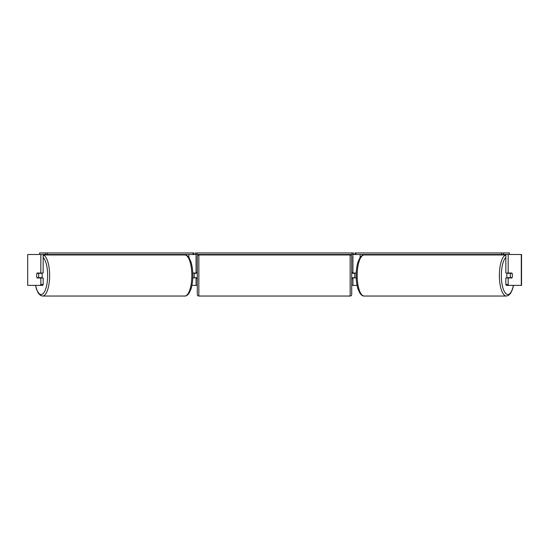 <?xml version="1.0" encoding="UTF-8"?>
<svg xmlns="http://www.w3.org/2000/svg" width="549" height="549" viewBox="0 0 549 549"><rect width="100%" height="100%" fill="white"/><g stroke="black" fill="none" stroke-linecap="round" stroke-linejoin="round"><path stroke-width="0.82" d="M192.781 277.972L196.062 277.664M191.924 285.384L196.062 285.384L196.062 277.972M40.31 285.384L40.839 284.492L43.158 284.492L42.637 285.384L27.711 285.384L27.711 254.503L43.158 254.503L43.158 273.031L40.839 273.031L40.839 254.503L45.382 254.503L45.382 252.959L47.358 252.959L47.358 254.503L193.035 254.503L193.035 252.959L193.955 252.959L193.955 254.503L195.444 254.503L195.444 252.959L353.556 252.959L353.556 254.503L352.012 254.503L352.012 252.959M194.209 277.972L194.209 273.031M196.062 273.34L196.062 254.503M196.062 273.031L192.781 273.031M173.697 254.969L173.697 254.503M356.219 277.972L352.938 277.664M357.076 285.384L352.938 285.384L352.938 277.972M509.431 254.503L509.431 252.959L355.045 252.959L355.045 254.503L353.556 254.503M354.791 277.972L352.63 277.664L352.63 278.59L351.703 278.59M354.791 277.664L354.791 273.031M352.938 273.34L352.938 254.503M352.938 273.031L356.219 273.031M375.303 254.969L375.303 254.503M507.214 277.972A3.088 1.057 -90 0 1 506.789 275.502A3.088 1.057 -90 0 1 507.214 273.031M510.275 275.502A3.088 1.057 -90 0 1 510.577 273.34L512.08 273.34A3.088 1.057 -90 0 1 512.382 275.502A3.088 1.057 -90 0 1 512.08 277.664L510.577 277.664A3.088 1.057 -90 0 1 510.275 275.502M508.086 273.031A3.088 1.057 -90 0 0 507.962 273.34L510.577 273.34M508.086 277.972A3.088 1.057 -90 0 1 507.962 277.664L510.577 277.664M40.839 273.031L37.037 273.031A3.088 1.057 -90 0 0 36.618 275.502A3.088 1.057 -90 0 0 37.037 277.972L40.839 277.972L40.839 284.492M196.062 285.384L197.297 285.384M351.703 285.384L352.938 285.384M508.69 285.384L521.55 285.384L521.55 254.503L505.842 254.503L505.842 273.031L511.963 273.031A3.088 1.057 -90 0 1 511.963 277.972L508.161 277.972L508.161 284.492L508.69 285.384L506.363 285.384L505.842 284.492L505.842 277.972L508.161 277.972M508.161 273.031L508.161 254.503L503.618 254.503L503.618 252.959M505.842 284.492L508.161 284.492M27.711 285.384L27.711 254.503M43.158 284.492L43.158 277.972L40.839 277.972M41.786 277.972A3.088 1.057 -90 0 0 42.211 275.502A3.088 1.057 -90 0 0 41.786 273.031M38.423 277.664A3.088 1.057 -90 0 0 38.725 275.502A3.088 1.057 -90 0 0 38.423 273.34L36.92 273.34A3.088 1.057 -90 0 0 36.618 275.502A3.088 1.057 -90 0 0 36.92 277.664L41.038 277.664A3.088 1.057 -90 0 1 40.914 277.972M38.423 273.34L41.038 273.34A3.088 1.057 -90 0 0 40.914 273.031M198.841 254.969A1.544 1.544 0 0 0 197.297 256.513L197.297 294.497A1.544 1.544 0 0 0 198.841 296.041L350.159 296.041A1.544 1.544 0 0 0 351.703 294.497L351.703 256.513A1.544 1.544 0 0 0 350.159 254.969L198.841 254.969L198.841 296.041M197.297 272.414L196.37 272.414L196.37 273.34L194.209 273.34M194.209 277.664L196.37 277.664L196.37 278.59L197.297 278.59M354.791 273.34L352.63 273.34L352.63 272.414L351.703 272.414M45.382 252.959L39.569 252.959L39.569 254.503M47.358 252.959L193.035 252.959M193.955 254.503L193.035 254.503M47.358 254.503L45.382 254.503M196.988 252.959L196.988 254.503L352.012 254.503M196.988 254.503L195.444 254.503M501.642 252.959L501.642 254.503L355.965 254.503L355.965 252.959M501.642 254.503L503.618 254.503M355.045 254.503L355.965 254.503M188.877 257.495L188.877 254.503M360.123 257.495L360.123 254.503M505.842 255.031A20.539 7.02 90 0 0 499.37 275.502A20.539 7.02 90 0 0 506.398 296.041L508.381 295.499L510.673 293.214L512.498 289.275L513.521 285.384M513.39 285.384A18.995 6.499 -90 0 1 506.089 293.79A18.995 6.499 -90 0 1 501.354 275.502A18.995 6.499 -90 0 1 505.842 257.44M357.179 275.502A20.539 7.02 -90 0 1 364.2 254.969C362.862 254.818 361.434 255.765 359.924 257.797L358.099 261.729C356.829 265.634 356.184 270.225 356.164 275.502C356.184 280.779 356.829 285.37 358.099 289.275L359.924 293.214C361.434 295.245 362.862 296.186 364.2 296.041A20.539 7.02 -90 0 1 357.179 275.502M521.289 285.384L521.289 254.503M43.158 255.031A20.539 7.02 90 0 1 49.63 275.502A20.539 7.02 90 0 1 42.602 296.041L40.619 295.499L38.327 293.214L36.502 289.275L35.479 285.384M35.61 285.384A18.995 6.499 -90 0 0 42.911 293.79A18.995 6.499 -90 0 0 47.646 275.502A18.995 6.499 -90 0 0 43.158 257.44M184.8 254.969C186.138 254.818 187.566 255.765 189.076 257.797L190.901 261.729C192.171 265.634 192.816 270.225 192.836 275.502C192.816 280.779 192.171 285.37 190.901 289.275L189.076 293.214C187.566 295.245 186.138 296.186 184.8 296.041A20.539 7.02 -90 0 0 191.821 275.502A20.539 7.02 -90 0 0 184.8 254.969L43.158 254.969M350.159 296.041L350.159 254.969M364.2 254.969L505.842 254.969M364.2 296.041L506.398 296.041M184.8 296.041L42.602 296.041"/></g></svg>
